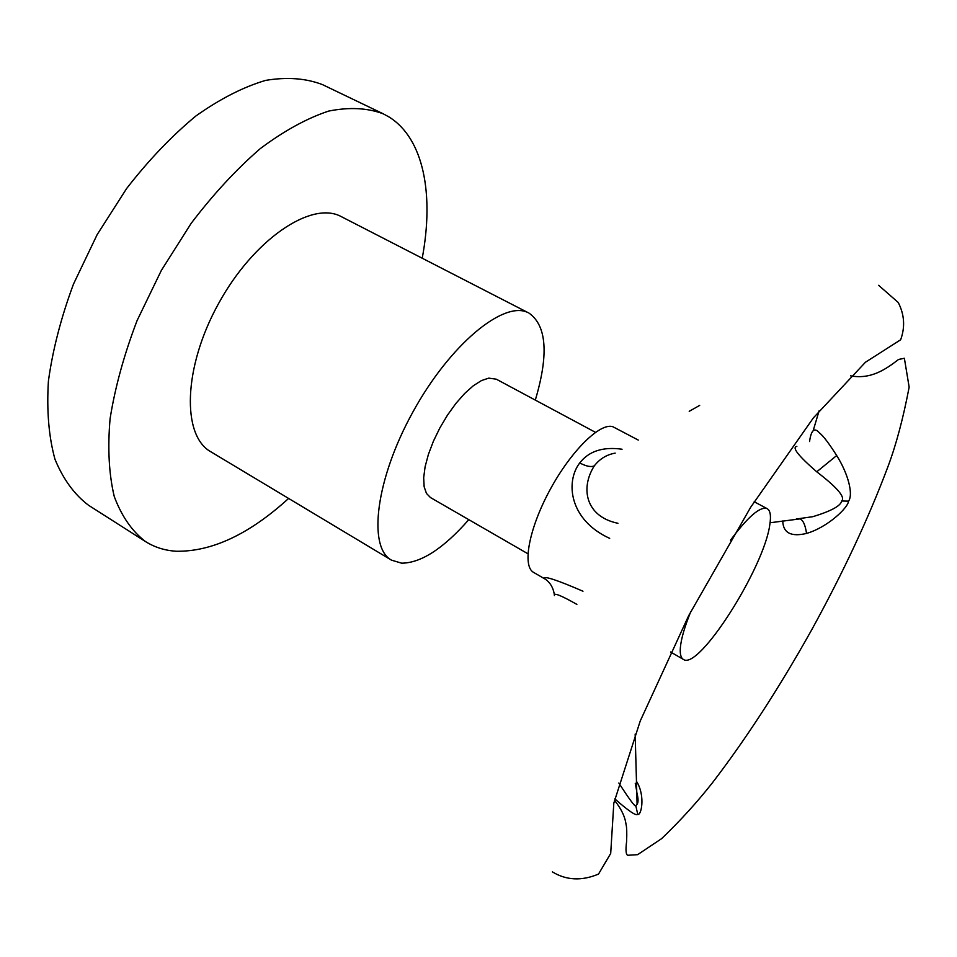 <?xml version="1.0" encoding="UTF-8"?>
<svg xmlns="http://www.w3.org/2000/svg" width="957" height="957" viewBox="0 0 957 957"><rect width="100%" height="100%" fill="white"/><g stroke="black" fill="none" stroke-linecap="round" stroke-linejoin="round"><path stroke-width="1.44" d="M422.228 258.211C434.107 194.929 424.011 138.681 388.985 116.945L383.338 113.859C367.548 107.902 349.329 106.969 328.694 111.072C306.946 118.273 284.145 130.798 260.28 148.61C236.331 169.353 213.303 194.247 191.209 223.28L161.362 270.388L137.078 320.595C124.063 354.676 115.067 387.37 110.091 418.664C107.531 448.331 108.931 474.313 114.278 496.587C121.671 516.278 132.066 531.267 145.464 541.542C154.735 547.368 165.083 550.598 176.483 551.256C212.059 551.711 249.442 534.114 288.607 498.441M210.827 451.776C181.698 435.686 183.11 367.679 218.471 303.716C253.509 239.573 310.738 201.018 340.429 216.186L527.989 312.604C503.849 300.247 450.029 344.293 412.922 411.953C375.539 479.469 367.632 547.356 391.473 560.144L210.827 451.776M383.338 113.859L322.461 84.611C305.881 78.247 286.944 76.835 265.651 80.388C243.329 86.991 220.074 98.858 195.886 115.988C171.71 136.014 148.61 160.19 126.623 188.529L97.136 234.668L73.498 284.05C61.021 317.688 52.659 350.059 48.4 381.161C46.606 410.744 48.783 436.763 54.956 459.216C63.162 479.17 74.347 494.518 88.511 505.248L145.464 541.542M468.798 519.663C443.45 548.517 421.068 563.027 401.665 563.183L391.473 560.144M535.31 400.098C548.851 354.557 546.722 325.536 528.91 313.047M527.917 553.768L430.459 497.544L426.463 493.441L424.142 486.742L423.676 477.734L425.099 466.789L428.389 454.419L433.401 441.237L439.885 427.887L447.529 415.051L455.939 403.375L464.695 393.447L473.356 385.719L481.491 380.551L488.74 378.135L496.288 379.187L595.457 432.325M582.98 591.223C556.95 579.966 543.947 575.695 543.959 578.423L533.647 572.43C521.96 566.293 528.982 528.324 550.203 489.47C571.293 450.544 600.422 422.169 612.97 426.774L638.271 440.076M730.478 540.238C748.063 516.589 760.289 506.062 767.191 508.669C770.313 510.5 771.186 515.739 769.847 524.388C764.487 567.31 698.67 671.06 683.358 659.397C680.822 657.902 679.829 653.87 680.391 647.327C681.24 638.475 684.722 626.548 690.81 611.559M622.062 449.228C603.006 446.56 588.902 451.13 579.739 462.937C565.252 481.754 569.164 519.95 609.693 538.36M576.868 604.393C560.862 595.29 553.385 592.347 554.414 595.553M618.856 783.029C629.503 799.502 635.173 807.122 635.843 805.902L636.955 804.083C638.032 801.069 637.458 794.154 635.269 783.34M614.789 798.868C628.534 810.95 636.19 816.13 637.757 814.407C641.154 815.771 645.341 797.253 637.35 782.67L636.369 781.151M782.742 520.955C783.137 532.929 791.068 537.092 806.536 533.432C827.027 527.57 847.914 508.131 848.56 501.145C853.417 494.446 848.357 474.05 836.693 455.544C829.001 443.414 823.247 435.854 819.431 432.887C814.455 427.109 811.165 429.992 809.55 441.536M615.184 453.128C606.714 454.611 599.776 458.846 594.333 465.832C580.086 488.19 585.648 516.66 617.947 523.288M796.2 519.041L812.84 516.684C831.202 511.074 840.796 505.846 841.646 501.001C845.569 497.281 837.267 487.556 816.752 471.813C798.258 455.759 791.618 447.29 796.858 446.381M806.536 533.432C805.292 524.962 803.102 520.118 799.968 518.885L770.086 522.749M637.757 814.407L635.843 805.902M637.35 782.67L636.405 782.599M579.739 462.937C586.258 466.37 591.127 467.327 594.333 465.832M836.693 455.544L816.752 471.813M848.56 501.145L841.646 501.001M767.191 508.669L754.176 501.743M683.358 659.397L670.606 651.992M543.959 578.423C546.088 579.452 552.907 583.89 554.39 595.039M636.644 791.714C638.343 798.21 638.498 802.373 637.099 804.227L635.161 734.115M614.466 800.279C621.177 808.653 625.017 816.632 625.998 824.18C626.775 827.027 626.979 832.805 626.596 841.526C625.507 850.474 625.962 855.056 627.936 855.271L637.613 854.673L661.586 838.667C680.032 821.01 696.935 802.444 712.271 782.993C745.958 739.043 778.962 688.239 811.273 630.591C843.117 572.693 868.717 517.94 888.072 466.322C896.231 444.491 903.252 418.089 909.15 387.142L904.377 358.265L898.587 359.449C885.871 369.258 870.822 379.69 850.534 375.826M813.235 430.447L819.12 410.78M878.622 285.318L898.252 302.496C904.461 314.626 905.262 327.055 900.657 339.771L865.451 362.236L813.45 417.802L750.611 507.354L688.669 615.686L640.245 720.968L613.82 803.15L610.698 853.465L598.52 874.076C581.748 881.134 566.365 880.404 552.38 871.887M699.675 405.397L689.219 411.307M796.882 518.945L798.605 518.945"/></g></svg>
